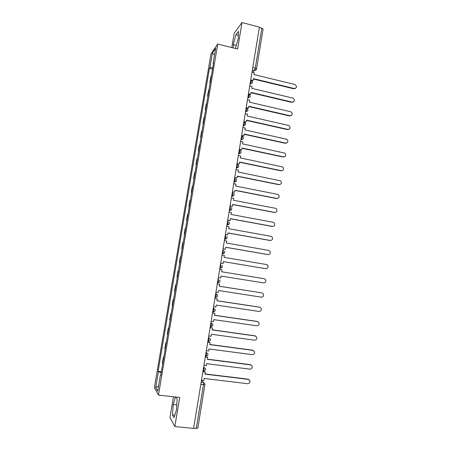 <?xml version="1.0" encoding="UTF-8"?>
<svg xmlns="http://www.w3.org/2000/svg" width="451" height="451" viewBox="0 0 451 451"><rect width="100%" height="100%" fill="white"/><g stroke="black" fill="none" stroke-linecap="round" stroke-linejoin="round"><path stroke-width="0.68" d="M173.443 396.762L169.988 417.463L174.836 426.528L193.586 428.411L259.398 27.116L242.018 22.55L234.176 33.233L231.78 47.569M217.748 44.04L210.995 53.799L154.405 387.567L158.453 395.087L217.748 44.04L237.615 49.041L242.018 22.55M174.836 426.528L179.673 397.461L158.453 395.087M197.797 428.05L196.303 428.422L203.452 384.731L203.384 382.397L201.473 380.311M193.631 428.151L196.303 428.422M259.336 27.483L261.817 28.137L263.085 29.056L256.568 68.93L255.272 68.124L261.817 28.137M210.239 82.595L209.845 82.499L210.814 76.766L211.339 76.101M209.845 82.499L210.363 81.856M209.038 89.715L208.52 90.33L207.55 96.08L208.063 95.488M207.945 96.176L207.55 96.08M206.727 103.375L206.22 103.939L205.244 109.711L205.746 109.17M205.639 109.802L205.244 109.711M204.41 117.085L203.908 117.593L202.933 123.388L203.429 122.897M203.328 123.473L202.933 123.388M202.087 130.841L201.597 131.297L200.61 137.11L201.101 136.676M201.011 137.194L200.61 137.11M199.754 144.647L199.269 145.047L198.282 150.876L198.761 150.499M198.682 150.961L198.282 150.876M197.408 158.498L196.935 158.842L195.948 164.694L196.416 164.373M196.348 164.773L195.948 164.694M195.063 172.395L194.595 172.688L193.603 178.557L194.065 178.292M194.003 178.635L193.603 178.557M192.701 186.342L192.244 186.579L191.252 192.47L191.703 192.256M191.652 192.549L191.252 192.47M190.339 200.34L189.888 200.52L188.89 206.434L189.335 206.276M189.296 206.507L188.89 206.434M187.966 214.383L187.526 214.507L186.522 220.443L186.956 220.342M186.928 220.516L186.522 220.443M185.581 228.477L185.152 228.544L184.143 234.497L184.572 234.452M184.549 234.571L184.143 234.497M183.191 242.621L182.768 242.632L181.759 248.608L182.176 248.619M182.165 248.676L181.759 248.608M180.789 256.811L180.377 256.766L179.363 262.764L179.774 262.832M178.387 271.017L177.982 270.95L176.961 276.965L177.361 277.094M178.382 271.051L177.982 270.95M175.986 285.252L175.574 285.184L174.554 291.222L174.943 291.408M175.969 285.348L175.574 285.184M173.567 299.532L173.156 299.47L172.135 305.53L172.513 305.772M173.545 299.69L173.156 299.47M171.149 313.862L170.732 313.806L169.706 319.883L170.078 320.187M171.109 314.082L170.732 313.806M168.713 328.243L168.302 328.187L167.27 334.292L167.631 334.648M168.668 328.525L168.302 328.187M166.278 342.681L165.861 342.625L164.824 348.747L165.179 349.164M166.216 343.019L165.861 342.625M163.826 357.164L163.409 357.107L162.371 363.252L162.715 363.737M163.758 357.564L163.409 357.107M212.776 67.599L209.89 67.718L212.365 53.133L215.663 48.392L213.137 63.332L213.458 63.557M160.827 374.928L160.443 374.967L160.742 375.429L213.605 62.7L213.137 63.332M160.443 374.967L157.703 391.164L155.713 387.527L158.391 371.742L161.227 372.554M209.89 67.718L209.45 68.315L158.109 371.303L158.391 371.742M235.439 48.488L238.32 38.138L238.438 31.378L235.901 34.766L233.285 44.66L233.212 47.93M175.445 396.987L173.218 404.479L172.491 414.892L174.08 417.744L176.448 409.869L177.158 399.253L175.715 397.015M212.528 69.059L209.45 68.315M161.368 371.697L158.109 371.303M212.365 53.133L214.535 55.056M158.572 386.039L155.713 387.527M236.375 45.438L233.285 44.66M238.365 35.403L235.901 34.766M174.864 415.14L172.491 414.892M176.786 404.868L173.218 404.479M295.614 88.379L294.334 88.531C297.012 87.804 297.226 86.474 294.977 84.54L253.958 74.567L254.268 72.673L252.019 72.121M250.728 79.974L252.988 80.515L253.299 78.621L294.334 88.531M252.988 80.515L251.889 80.644M253.236 78.998L293.934 88.824M293.415 101.977L292.186 102.106C294.813 101.452 295.078 100.133 292.975 98.143L251.709 88.334L252.019 86.434L249.758 85.899M248.467 93.774L250.728 94.31L251.038 92.404L292.186 102.106M250.728 94.31L249.296 94.332M250.981 92.754L291.786 102.377M291.194 115.625L290.027 115.732C292.598 115.14 292.913 113.832 290.968 111.809L249.442 102.151L249.758 100.246L247.492 99.716M246.195 107.626L248.462 108.144L248.777 106.239L290.027 115.732M248.462 108.144L246.669 108.071M248.721 106.56L289.632 115.975M288.961 129.313L287.862 129.398C290.376 128.868 290.737 127.577 288.944 125.519L247.176 116.02L247.486 114.103L245.214 113.59M243.918 121.522L246.19 122.035L246.505 120.118L287.862 129.398M246.19 122.035L243.867 121.821M246.455 120.411L287.473 129.617M286.712 143.057L285.692 143.114C288.15 142.64 288.55 141.36 286.904 139.286L244.899 129.933L245.209 128.011L242.937 127.509M241.629 135.469L243.906 135.965L244.222 134.043L285.692 143.114M243.906 135.965L241.584 135.74M244.177 134.313L285.303 143.305M284.446 156.841L283.51 156.88C285.911 156.452 286.357 155.195 284.846 153.109L242.61 143.897L242.926 141.969L240.642 141.473M239.334 149.467L241.618 149.952L241.933 148.018L283.51 156.88M241.618 149.952L239.295 149.704M241.894 148.266L283.127 157.044M282.163 170.675L281.328 170.687C283.673 170.303 284.153 169.069 282.771 166.977L240.315 157.906L240.631 155.973L238.342 155.494M237.029 163.51L239.323 163.984L239.639 162.044L281.328 170.687M239.323 163.984L236.995 163.724M239.605 162.264L280.945 170.828M279.862 184.549L279.13 184.544C281.424 184.2 281.937 182.982 280.68 180.896L238.015 171.966L238.331 170.027L236.036 169.559M234.717 177.604L237.017 178.066L237.333 176.121L279.13 184.544M237.017 178.066L234.689 177.79M237.305 176.307L278.757 184.662M277.545 198.474L276.931 198.451C279.169 198.136 279.716 196.94 278.571 194.86L277.579 194.347L235.704 186.077L236.025 184.126L233.725 183.67M232.4 191.748L234.706 192.199L235.022 190.249L276.931 198.451M234.706 192.199L232.372 191.9M234.999 190.407L276.559 198.541M275.206 212.432L274.721 212.404C276.914 212.117 277.489 210.938 276.446 208.875L275.375 208.283L233.387 200.238L233.708 198.282L231.402 197.837M230.072 205.938L232.383 206.378L232.705 204.421L274.721 212.404M232.383 206.378L230.049 206.068M232.682 204.551L274.349 212.466M272.855 226.441L272.505 226.408C274.653 226.143 275.251 224.981 274.298 222.935L273.159 222.275L231.059 214.445L231.38 212.483L229.069 212.049M227.738 220.184L230.049 220.607L230.376 218.645L272.505 226.408M230.049 220.607L227.721 220.28M230.36 218.746L272.139 226.441M270.487 240.484L270.279 240.456C272.387 240.214 273.007 239.075 272.145 237.04L270.933 236.307L228.725 228.702L229.052 226.735L226.729 226.317M225.393 234.475L227.716 234.892L228.037 232.919L270.279 240.456M227.716 234.892L225.382 234.548M228.026 232.992L269.918 240.468M268.103 254.567L268.046 254.556C270.115 254.33 270.752 253.203 269.969 251.19L268.706 250.395L226.385 243.016L226.706 241.037L224.384 240.631M223.036 248.822L225.37 249.223L225.692 247.244L268.046 254.556M225.37 249.223L223.031 248.862M225.686 247.289L267.685 254.539M265.616 268.683L265.802 268.706C267.838 268.492 268.497 267.381 267.781 265.385L266.468 264.528L224.034 257.374L224.356 255.39L222.027 254.995M223.014 263.604L220.674 263.226L223.014 263.604L223.341 261.619L265.802 268.706M223.335 261.636L265.453 268.661M218.307 277.664L220.652 278.036L220.979 276.046L263.559 282.907C265.554 282.698 266.231 281.604 265.583 279.626L264.218 278.712L221.672 271.784L221.999 269.799L219.66 269.416L221.999 269.799M264.218 278.712L221.672 271.784M215.933 292.158L218.278 292.524L218.605 290.523L261.298 297.153C263.271 296.955 263.959 295.879 263.367 293.917L261.619 292.857L219.304 286.25L219.631 284.254L217.292 283.854M217.286 283.882L219.631 284.254M261.619 292.857L219.31 286.216M213.543 306.708L215.899 307.058L216.226 305.051L259.037 311.449C260.977 311.258 261.681 310.192 261.14 308.247L259.861 307.261M259.703 307.227L216.931 300.761L217.258 298.759L214.918 298.342M214.907 298.404L217.258 298.759M259.359 307.114L216.942 300.699M211.153 321.309L213.509 321.648L213.842 319.635L256.766 325.797C258.677 325.611 259.393 324.557 258.902 322.628L257.735 321.631M257.436 321.563L214.546 315.328L214.873 313.321L212.534 312.887M212.517 312.977L214.873 313.321M257.093 321.416L214.563 315.238M208.745 335.967L211.113 336.288L211.446 334.27L254.488 340.195C256.377 340.015 257.098 338.972 256.658 337.06L254.821 335.775L255.593 336.057M255.159 335.944L212.15 329.946L212.483 327.928L210.138 327.477M210.121 327.601L212.483 327.928M254.821 335.775L212.173 329.822M206.338 350.669L208.712 350.979L209.044 348.956L252.199 354.644C254.065 354.469 254.798 353.432 254.398 351.532L252.537 350.179L253.428 350.54M252.87 350.376L209.749 344.62L210.081 342.591L207.736 342.123M207.714 342.275L210.081 342.591M252.537 350.179L209.777 344.463M203.914 365.428L206.293 365.727L206.631 363.692L249.899 369.143C251.748 368.969 252.492 367.937 252.126 366.06L250.249 364.633L251.252 365.079M250.581 364.865L207.342 359.34L207.674 357.31L205.329 356.82M205.295 357L207.674 357.31M250.249 364.633L207.37 359.154M201.484 380.244L203.875 380.526L204.207 378.485L247.599 383.694C249.426 383.519 250.175 382.499 249.848 380.633L247.954 379.144L249.053 379.674M248.275 379.398L204.923 374.116L205.256 372.075L202.905 371.573M202.871 371.782L205.256 372.075M247.954 379.144L204.957 373.902M203.362 371.1L204.055 369.566L203.66 366.973M203.621 367.238L205.47 368.585C205.724 370.062 205.087 370.885 203.57 371.055L203.006 370.987M205.797 356.245L206.496 354.672L206.09 352.169M206.051 352.394L207.888 353.714C208.165 355.196 207.533 356.019 206 356.189L205.442 356.121M208.221 341.441L208.926 339.828L208.841 337.652L208.509 337.421M208.48 337.602L210.301 338.893C210.6 340.381 209.974 341.21 208.424 341.379L207.872 341.306M210.279 326.642L210.831 326.625L211.35 325.041L211.26 322.916L210.921 322.719M210.893 322.865L212.697 324.122C213.03 325.616 212.404 326.451 210.831 326.625L210.29 326.547M212.686 311.94L213.233 311.923L213.763 310.305L213.667 308.236L213.323 308.078M213.306 308.18L215.088 309.397C215.448 310.902 214.828 311.748 213.233 311.923L212.703 311.844M215.088 297.294L215.629 297.271L216.17 295.625L216.063 293.607L215.713 293.483M215.702 293.55L217.461 294.723C217.861 296.245 217.247 297.096 215.629 297.271L215.104 297.192M217.483 282.704L218.008 282.681L218.572 280.996L218.453 279.028L218.098 278.943M218.092 278.966L218.453 279.028M219.868 268.165L220.387 268.136L220.956 266.423L220.838 264.5L220.477 264.438M222.236 253.71L222.749 253.648L223.341 251.895L223.211 250.023L222.85 249.961M224.598 239.312L225.105 239.21L225.709 237.423L225.573 235.602L225.218 235.54M226.949 224.964L227.456 224.829L228.076 223.003L227.93 221.232L227.575 221.165M229.294 210.668L229.796 210.499L230.427 208.633L230.281 206.908L229.925 206.84M231.634 196.416L232.124 196.219L232.778 194.313L232.62 192.639L232.265 192.571M233.962 182.221L234.447 181.99L235.118 180.045L234.948 178.421L234.599 178.348M236.279 168.071L236.764 167.811L237.446 165.827L237.271 164.249L236.922 164.175M238.596 153.977L239.069 153.684L239.769 151.66L239.588 150.127L239.239 150.053M240.896 139.928L242.08 137.544L241.894 136.061L241.544 135.982M243.196 125.925L244.386 123.473L244.194 122.035L243.844 121.962M245.479 111.978L246.686 109.458C246.832 108.392 246.765 107.93 246.483 108.065L246.133 107.986M247.762 98.076L248.975 95.488C249.121 94.428 249.053 93.983 248.766 94.141L248.422 94.062M250.034 84.224L251.258 81.563C251.404 80.515 251.331 80.081 251.044 80.267L250.694 80.182M201.174 382.138L203.384 382.397L204.878 383.716L204.951 384.624L200.802 384.421M252.599 72.261L254.465 70.407L255.272 68.124L252.774 67.509M252.385 69.899L254.494 70.412C255.599 70.469 256.286 69.973 256.568 68.93L256.495 69.065M219.868 268.159L221.881 267.618M222.242 253.671L224.299 253.09M224.609 239.233L226.695 238.618M226.971 224.846L229.085 224.203M229.322 210.51L231.459 209.839M231.667 196.224L233.815 195.537M234.001 181.99L236.166 181.279M236.324 167.806L238.506 167.079M238.641 153.673L240.834 152.934M240.952 139.584L243.157 138.835M243.258 125.553L245.462 124.792M245.547 111.566L247.762 110.799M247.836 97.625L250.051 96.852M250.113 83.739L252.334 82.961M210.73 326.699L212.043 326.304M208.334 341.452L209.529 341.114M205.927 356.256L206.986 355.986M203.514 371.111L204.416 370.914M204.917 384.528L197.831 428.179M256.337 69.55L254.494 70.412L252.628 72.273M250.113 83.723L250.468 83.813C252.887 83.142 253.158 81.981 251.286 80.334M247.841 97.602L248.208 97.687C250.598 97.033 250.88 95.883 249.048 94.231M245.558 111.527L245.936 111.611C248.247 111.042 248.58 109.92 246.928 108.229M243.264 125.496L243.653 125.587C245.885 125.09 246.263 123.991 244.792 122.289M240.964 139.522L241.364 139.613C243.523 139.179 243.94 138.107 242.627 136.399M238.658 153.599L239.069 153.684C241.15 153.306 241.606 152.263 240.434 150.561M236.341 167.727L236.764 167.811C238.776 167.479 239.261 166.464 238.218 164.773M234.013 181.905L234.447 181.99C236.403 181.691 236.91 180.704 235.986 179.03M231.679 196.129L232.124 196.219C234.024 195.948 234.554 194.984 233.725 193.332M229.339 210.414L229.796 210.499C231.639 210.251 232.192 209.309 231.448 207.68M226.988 224.745L227.456 224.829C229.255 224.598 229.818 223.679 229.153 222.072M224.626 239.126L225.105 239.21C226.864 238.996 227.439 238.1 226.842 236.51M222.258 253.563L222.749 253.648C224.468 253.445 225.055 252.56 224.519 250.993M219.885 268.057L220.387 268.136C222.067 267.945 222.664 267.071 222.18 265.521M217.5 282.597L218.008 282.681C219.66 282.495 220.268 281.633 219.829 280.099"/></g></svg>

